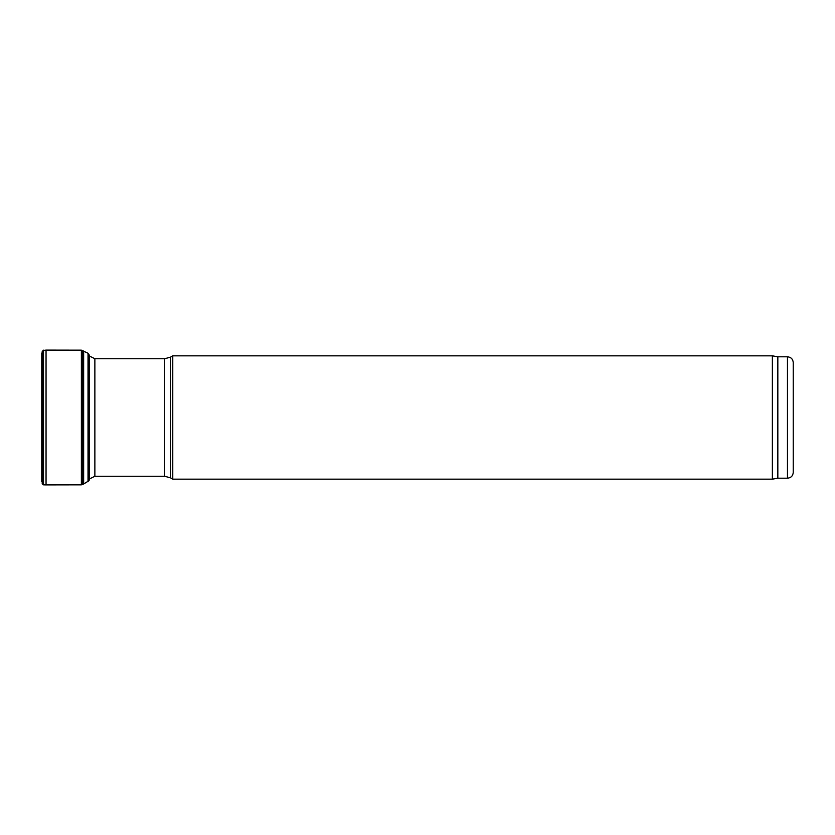 <?xml version="1.0" encoding="UTF-8"?>
<svg xmlns="http://www.w3.org/2000/svg" width="835" height="835" viewBox="0 0 835 835"><rect width="100%" height="100%" fill="white"/><g stroke="black" fill="none" stroke-linecap="round" stroke-linejoin="round"><path stroke-width="1.25" d="M172.772 417.5L172.772 355.835L170.455 357.182L170.455 477.818L172.772 479.165L172.772 417.5M777.834 478.194L777.834 356.806L787.468 356.806L787.468 478.194L777.834 478.194L772.375 479.165L772.375 355.835L172.772 355.835M787.468 478.194C790.985 477.86 792.906 475.929 793.25 472.422L793.25 362.578C792.906 359.071 790.985 357.14 787.468 356.806M42.22 351.264L42.22 483.736L41.75 353.403L41.75 481.597L41.75 353.403L43.023 350.481L43.023 484.519L42.22 483.736M43.503 350.157L43.503 484.843L46.05 484.905L46.05 350.095L43.023 350.481M89.282 355.355L89.282 479.645L89.282 355.355L88.019 353.247L81.381 350.157L81.381 484.843L46.05 484.905M82.268 350.585L82.268 484.415L81.381 484.843M83.646 351.003L83.646 483.997L82.268 484.415M89.021 354.311L89.021 480.689L83.646 483.997M88.75 479.29L94.866 476.274L94.866 358.726L88.75 355.71M94.866 476.274L164.672 476.274L164.672 358.726L94.866 358.726M88.019 353.247L88.019 481.753M164.672 358.726L170.455 357.182M164.672 476.274L170.455 477.818M772.375 479.165L172.772 479.165M777.834 356.806L772.375 355.835M81.381 350.157L46.05 350.095M89.282 479.645L89.021 480.689"/></g></svg>
